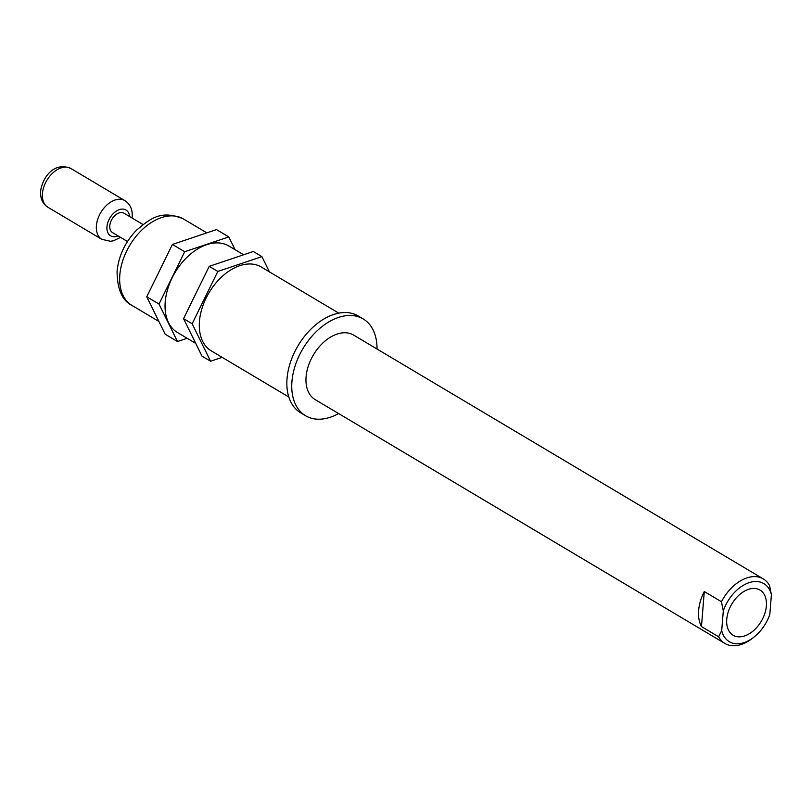 <?xml version="1.0" encoding="UTF-8"?>
<svg xmlns="http://www.w3.org/2000/svg" width="812" height="812" viewBox="0 0 812 812"><rect width="100%" height="100%" fill="white"/><g stroke="black" fill="none" stroke-linecap="round" stroke-linejoin="round"><path stroke-width="1.22" d="M187.166 338.269L177.463 341.537L165.191 334.229L146.749 296.756L172.418 244.442L216.52 229.603L228.791 236.911L235.084 249.69M127.484 241.499L112.523 232.597A11.266 7.318 -59.2 0 1 109.793 225.766A11.266 7.318 -59.2 0 1 115.223 215.251A11.266 7.318 -59.2 0 1 124.043 213.241L142.973 224.498M172.418 244.442L184.679 251.74L228.791 236.911M177.463 341.537L159.02 304.053L184.679 251.74M146.749 296.756L159.02 304.053M243.62 254.775L228.852 245.985A50.314 32.673 120.8 0 0 189.45 254.998A50.314 32.673 120.8 0 0 165.212 301.973A50.314 32.673 120.8 0 0 177.392 332.453L195.702 343.354M222.163 357.351L210.582 361.249L201.995 356.133L183.553 318.659L209.222 266.346L253.324 251.507L261.911 256.622L269.422 271.878M209.222 266.346L217.809 271.452L261.911 256.622M210.582 361.249L192.139 323.765L217.809 271.452M183.553 318.659L192.139 323.765M288.828 397.027L211.282 350.875A48.811 31.698 -59.2 0 1 199.458 321.308A48.811 31.698 -59.2 0 1 222.975 275.735A48.811 31.698 -59.2 0 1 261.21 266.986L338.756 313.148M338.604 413.552A56.322 36.581 -59.2 0 1 305.576 415.734L300.673 412.821A56.322 36.581 -59.2 0 1 287.032 378.697A56.322 36.581 -59.2 0 1 314.163 326.119A56.322 36.581 -59.2 0 1 358.275 316.02L363.187 318.943A56.322 36.581 -59.2 0 1 377.012 349.018M305.576 415.734A56.322 36.581 -59.2 0 1 291.934 381.61A56.322 36.581 -59.2 0 1 319.075 329.033A56.322 36.581 -59.2 0 1 363.187 318.943M724.903 643.449A37.545 24.38 -59.2 0 1 718.64 636.791L721.716 630.569A33.789 21.944 120.8 0 0 753.678 637.339L752.013 638.618A37.545 24.38 -59.2 0 1 724.903 643.449L315.178 399.605A37.545 24.38 -59.2 0 1 306.083 376.859A37.545 24.38 -59.2 0 1 324.171 341.801A37.545 24.38 -59.2 0 1 353.585 335.072L763.31 578.926A37.545 24.38 -59.2 0 1 769.563 585.574L771.4 594.719A33.789 21.944 120.8 0 0 748.968 582.712A33.789 21.944 120.8 0 0 723.299 610.898L721.462 601.753A37.545 24.38 -59.2 0 1 763.31 578.926M726.75 619.302A26.278 17.072 120.8 0 0 733.114 635.228A26.278 17.072 120.8 0 0 753.698 630.518A26.278 17.072 120.8 0 0 766.366 605.985A26.278 17.072 120.8 0 0 760.002 590.06A26.278 17.072 120.8 0 0 739.407 594.77A26.278 17.072 120.8 0 0 726.75 619.302M718.64 636.791L701.466 626.57L704.288 591.532A37.545 24.38 120.8 0 0 698.635 610.482A37.545 24.38 120.8 0 0 701.466 626.57M704.288 591.532L721.462 601.753M721.716 630.569L723.299 610.898M753.678 637.339A33.789 21.944 120.8 0 0 769.817 614.4L771.4 594.719M119.821 274.963A50.314 32.673 120.8 0 0 132.001 305.444C122.155 300.602 117.182 289.194 117.08 271.198C118.694 255.699 125.18 242.027 136.517 230.172C149.814 219.189 160.522 209.273 183.471 218.976A50.314 32.673 120.8 0 0 144.059 227.989A50.314 32.673 120.8 0 0 119.821 274.963M129.585 216.54A15.022 9.754 120.8 0 0 118.217 210.064A15.022 9.754 120.8 0 0 106.971 226.721A15.022 9.754 120.8 0 0 118.065 235.896M120.531 237.358L113.518 240.768L110.513 241.286L101.855 239.357A22.523 14.626 -59.2 0 1 96.405 225.706A22.523 14.626 -59.2 0 1 107.255 204.675A22.523 14.626 -59.2 0 1 124.896 200.635C130.214 204.137 132.65 209.526 132.183 216.794L132.051 218.002M124.896 200.635L70.928 168.51A22.523 14.626 120.8 0 0 53.277 172.55A22.523 14.626 120.8 0 0 42.427 193.581A22.523 14.626 120.8 0 0 47.878 207.233L101.855 239.357M132.001 305.444L158.898 321.45M183.471 218.976L206.816 232.871M47.878 207.233C42.62 203.853 40.194 198.473 40.6 191.074C42.488 177.696 53.683 161.334 70.928 168.51"/></g></svg>
